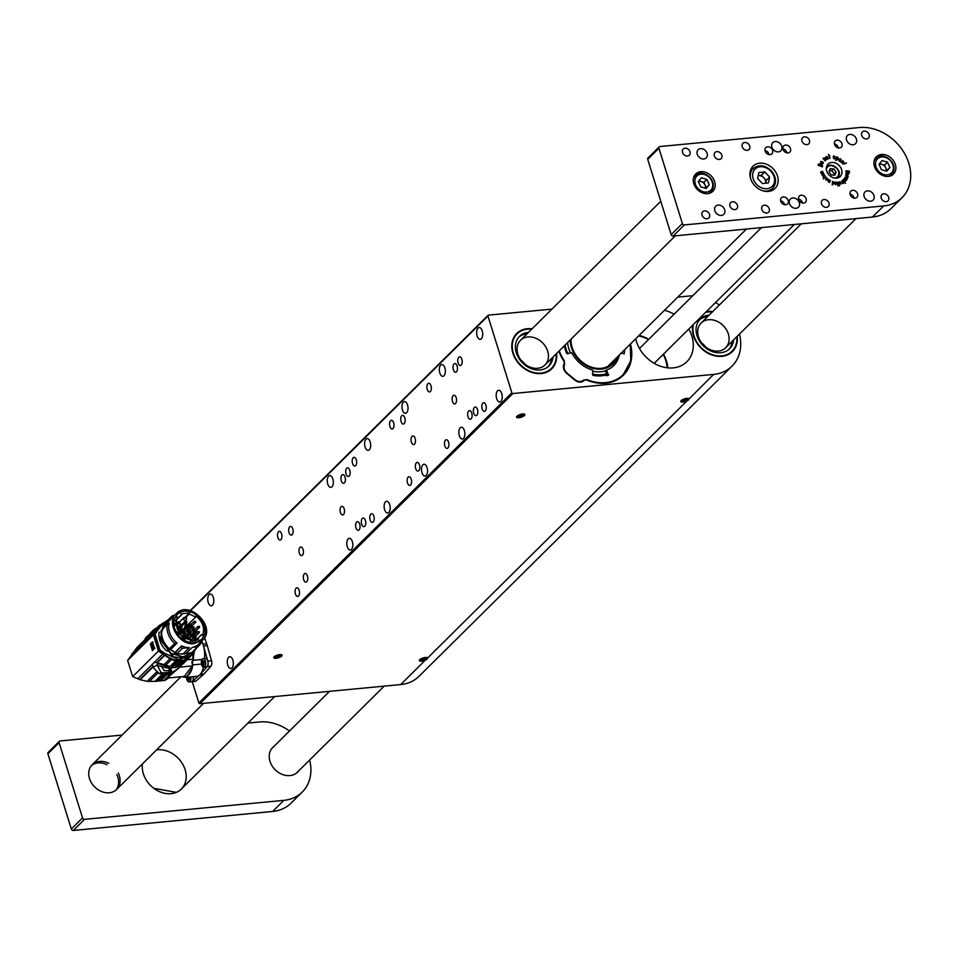 <?xml version="1.0" encoding="UTF-8"?>
<svg xmlns="http://www.w3.org/2000/svg" width="958" height="958" viewBox="0 0 958 958"><rect width="100%" height="100%" fill="white"/><g stroke="black" fill="none" stroke-linecap="round" stroke-linejoin="round"><path stroke-width="1.44" d="M190.139 610.569L488.077 315.314A0.874 0.695 45.3 0 1 488.448 315.146L551.964 309.099M677.761 297.112L689.269 296.01A43.481 34.632 45.3 0 1 692.61 295.854M630.472 343.97A41.877 33.35 45.3 0 1 623.442 375.189A41.877 33.35 45.3 0 1 586.991 380.182A3.485 2.766 45.3 0 0 583.961 380.589A7.832 6.239 -134.7 0 1 574.74 380.039L566.729 373.381A7.832 6.239 -134.7 0 1 564.046 364.028A3.485 2.766 45.3 0 0 563.711 360.819A41.877 33.35 45.3 0 1 558.837 351.251M407.485 482.928A4.347 2.203 -95.4 0 0 409.761 485.407A4.347 2.203 -95.4 0 0 411.545 480.868A4.347 2.203 -95.4 0 0 408.934 476.749A4.347 2.203 -95.4 0 0 407.485 482.928M389.906 426.502A4.347 2.203 -95.4 0 0 392.181 428.98A4.347 2.203 -95.4 0 0 393.966 424.442A4.347 2.203 -95.4 0 0 391.355 420.322A4.347 2.203 -95.4 0 0 389.906 426.502M444.835 445.913A4.347 2.203 -95.4 0 0 447.111 448.392A4.347 2.203 -95.4 0 0 448.895 443.853A4.347 2.203 -95.4 0 0 446.284 439.734A4.347 2.203 -95.4 0 0 444.835 445.913M427.256 389.487A4.347 2.203 -95.4 0 0 429.531 391.966A4.347 2.203 -95.4 0 0 431.316 387.427A4.347 2.203 -95.4 0 0 428.705 383.308A4.347 2.203 -95.4 0 0 427.256 389.487M482.185 408.91A4.347 2.203 -95.4 0 0 484.461 411.389A4.347 2.203 -95.4 0 0 486.245 406.851A4.347 2.203 -95.4 0 0 483.634 402.731A4.347 2.203 -95.4 0 0 482.185 408.91M277.856 537.534A4.347 2.203 -95.4 0 0 280.131 540.013A4.347 2.203 -95.4 0 0 281.915 535.474A4.347 2.203 -95.4 0 0 279.317 531.355A4.347 2.203 -95.4 0 0 277.856 537.534M295.435 593.972A4.347 2.203 -95.4 0 0 297.71 596.451A4.347 2.203 -95.4 0 0 299.495 591.912A4.347 2.203 -95.4 0 0 296.884 587.793A4.347 2.203 -95.4 0 0 295.435 593.972M370.135 519.943A4.347 2.203 -95.4 0 0 372.411 522.421A4.347 2.203 -95.4 0 0 374.195 517.883A4.347 2.203 -95.4 0 0 371.584 513.763A4.347 2.203 -95.4 0 0 370.135 519.943M352.556 463.516A4.347 2.203 -95.4 0 0 354.831 465.995A4.347 2.203 -95.4 0 0 356.615 461.457A4.347 2.203 -95.4 0 0 354.005 457.337A4.347 2.203 -95.4 0 0 352.556 463.516M468.019 416.79A4.347 2.203 -95.4 0 0 470.294 419.269A4.347 2.203 -95.4 0 0 472.078 414.73A4.347 2.203 -95.4 0 0 469.468 410.611A4.347 2.203 -95.4 0 0 468.019 416.79M453.374 369.764A4.347 2.203 -95.4 0 0 455.649 372.243A4.347 2.203 -95.4 0 0 457.433 367.704A4.347 2.203 -95.4 0 0 454.822 363.585A4.347 2.203 -95.4 0 0 453.374 369.764M401.079 421.58A4.347 2.203 -95.4 0 0 403.354 424.059A4.347 2.203 -95.4 0 0 405.138 419.52A4.347 2.203 -95.4 0 0 402.54 415.401A4.347 2.203 -95.4 0 0 401.079 421.58M415.724 468.606A4.347 2.203 -95.4 0 0 418.011 471.085A4.347 2.203 -95.4 0 0 419.784 466.546A4.347 2.203 -95.4 0 0 417.185 462.427A4.347 2.203 -95.4 0 0 415.724 468.606M355.969 527.822A4.347 2.203 -95.4 0 0 358.244 530.301A4.347 2.203 -95.4 0 0 360.028 525.762A4.347 2.203 -95.4 0 0 357.418 521.643A4.347 2.203 -95.4 0 0 355.969 527.822M341.323 480.796A4.347 2.203 -95.4 0 0 343.599 483.275A4.347 2.203 -95.4 0 0 345.383 478.737A4.347 2.203 -95.4 0 0 342.772 474.617A4.347 2.203 -95.4 0 0 341.323 480.796M289.029 532.612A4.347 2.203 -95.4 0 0 291.316 535.091A4.347 2.203 -95.4 0 0 293.088 530.552A4.347 2.203 -95.4 0 0 290.49 526.433A4.347 2.203 -95.4 0 0 289.029 532.612M303.674 579.638A4.347 2.203 -95.4 0 0 305.961 582.117A4.347 2.203 -95.4 0 0 307.746 577.578A4.347 2.203 -95.4 0 0 305.135 573.459A4.347 2.203 -95.4 0 0 303.674 579.638M452.475 401.414A4.347 2.203 -95.4 0 0 454.751 403.893A4.347 2.203 -95.4 0 0 456.535 399.354A4.347 2.203 -95.4 0 0 453.936 395.235A4.347 2.203 -95.4 0 0 452.475 401.414M411.389 442.129A4.347 2.203 -95.4 0 0 413.676 444.608A4.347 2.203 -95.4 0 0 415.449 440.069A4.347 2.203 -95.4 0 0 412.85 435.95A4.347 2.203 -95.4 0 0 411.389 442.129M299.339 553.173A4.347 2.203 -95.4 0 0 301.626 555.652A4.347 2.203 -95.4 0 0 303.399 551.113A4.347 2.203 -95.4 0 0 300.8 546.994A4.347 2.203 -95.4 0 0 299.339 553.173M340.425 512.458A4.347 2.203 -95.4 0 0 342.713 514.937A4.347 2.203 -95.4 0 0 344.485 510.398A4.347 2.203 -95.4 0 0 341.886 506.279A4.347 2.203 -95.4 0 0 340.425 512.458M473.731 413.173A4.347 2.203 -95.4 0 0 476.018 415.652A4.347 2.203 -95.4 0 0 477.791 411.114A4.347 2.203 -95.4 0 0 475.192 406.994A4.347 2.203 -95.4 0 0 473.731 413.173M458.104 363.01A4.347 2.203 -95.4 0 0 460.391 365.489A4.347 2.203 -95.4 0 0 462.175 360.95A4.347 2.203 -95.4 0 0 459.565 356.831A4.347 2.203 -95.4 0 0 458.104 363.01M361.681 524.206A4.347 2.203 -95.4 0 0 363.968 526.684A4.347 2.203 -95.4 0 0 365.74 522.158A4.347 2.203 -95.4 0 0 363.142 518.027A4.347 2.203 -95.4 0 0 361.681 524.206M346.066 474.054A4.347 2.203 -95.4 0 0 348.341 476.521A4.347 2.203 -95.4 0 0 350.125 471.995A4.347 2.203 -95.4 0 0 347.514 467.863A4.347 2.203 -95.4 0 0 346.066 474.054M496.675 398.648A5.916 2.994 -95.4 0 0 499.777 402.013A5.916 2.994 -95.4 0 0 502.196 395.846A5.916 2.994 -95.4 0 0 498.651 390.241A5.916 2.994 -95.4 0 0 496.675 398.648M477.144 335.935A5.916 2.994 -95.4 0 0 480.245 339.312A5.916 2.994 -95.4 0 0 482.664 333.133A5.916 2.994 -95.4 0 0 479.12 327.54A5.916 2.994 -95.4 0 0 477.144 335.935M459.325 435.651A5.916 2.994 -95.4 0 0 462.427 439.027A5.916 2.994 -95.4 0 0 464.846 432.86A5.916 2.994 -95.4 0 0 461.301 427.256A5.916 2.994 -95.4 0 0 459.325 435.651M439.794 372.949A5.916 2.994 -95.4 0 0 442.895 376.326A5.916 2.994 -95.4 0 0 445.314 370.147A5.916 2.994 -95.4 0 0 441.782 364.543A5.916 2.994 -95.4 0 0 439.794 372.949M421.975 472.665A5.916 2.994 -95.4 0 0 425.077 476.042A5.916 2.994 -95.4 0 0 427.496 469.863A5.916 2.994 -95.4 0 0 423.963 464.259A5.916 2.994 -95.4 0 0 421.975 472.665M402.444 409.964A5.916 2.994 -95.4 0 0 405.545 413.329A5.916 2.994 -95.4 0 0 407.964 407.162A5.916 2.994 -95.4 0 0 404.432 401.558A5.916 2.994 -95.4 0 0 402.444 409.964M384.625 509.68A5.916 2.994 -95.4 0 0 387.727 513.057A5.916 2.994 -95.4 0 0 390.146 506.878A5.916 2.994 -95.4 0 0 386.613 501.274A5.916 2.994 -95.4 0 0 384.625 509.68M365.094 446.979A5.916 2.994 -95.4 0 0 368.195 450.344A5.916 2.994 -95.4 0 0 370.626 444.177A5.916 2.994 -95.4 0 0 367.082 438.572A5.916 2.994 -95.4 0 0 365.094 446.979M347.275 546.695A5.916 2.994 -95.4 0 0 350.377 550.06A5.916 2.994 -95.4 0 0 352.795 543.893A5.916 2.994 -95.4 0 0 349.263 538.288A5.916 2.994 -95.4 0 0 347.275 546.695M327.744 483.994A5.916 2.994 -95.4 0 0 330.845 487.359A5.916 2.994 -95.4 0 0 333.276 481.191A5.916 2.994 -95.4 0 0 329.732 475.587A5.916 2.994 -95.4 0 0 327.744 483.994M208.233 602.426A5.916 2.994 -95.4 0 0 211.335 605.803A5.916 2.994 -95.4 0 0 213.754 599.624A5.916 2.994 -95.4 0 0 210.209 594.032A5.916 2.994 -95.4 0 0 208.233 602.426M227.764 665.139A5.916 2.994 -95.4 0 0 230.866 668.504A5.916 2.994 -95.4 0 0 233.285 662.337A5.916 2.994 -95.4 0 0 229.74 656.733A5.916 2.994 -95.4 0 0 227.764 665.139M425.34 660.134A4.347 1.437 -17.3 0 1 419.329 660.601A4.347 1.437 -17.3 0 1 422.885 657.99A4.347 1.437 -17.3 0 1 427.579 657.906L400.695 684.563L199.875 703.699A0.874 0.695 -134.7 0 1 198.881 702.98L192.247 681.677M198.881 702.98L511.871 392.816L487.945 316.008L190.582 610.689M686.79 401.043A4.347 1.437 -17.3 0 1 680.767 401.51A4.347 1.437 -17.3 0 1 684.335 398.899A4.347 1.437 -17.3 0 1 689.03 398.827L427.627 658.014M400.695 684.563A43.481 34.632 45.3 0 0 419.089 676.252L732.08 366.088A43.481 34.632 45.3 0 0 739.48 334.067M511.871 392.816A0.874 0.695 45.3 0 0 512.865 393.534L713.674 374.398A43.481 34.632 45.3 0 0 732.08 366.088M719.338 305.051A43.481 34.632 45.3 0 0 715.518 302.536M713.674 374.398L689.077 398.923M635.705 338.785A32.309 25.734 45.3 0 0 673.211 367.884A32.309 25.734 45.3 0 0 686.886 361.705A32.309 25.734 45.3 0 0 688.79 329.025M674.097 314.2A32.309 25.734 45.3 0 0 664.421 310.332M692.802 325.049A24.872 19.807 45.3 0 0 721.889 356.34A24.872 19.807 45.3 0 0 737.217 336.306M712.728 311.601A24.872 19.807 45.3 0 0 706.238 311.745M532.061 328.81A24.872 19.807 45.3 0 0 512.267 350.712A24.872 19.807 45.3 0 0 541.234 373.56A24.872 19.807 45.3 0 0 556.55 353.526M488.077 315.314A0.874 0.695 45.3 0 0 487.945 316.008M522.553 414.012A4.347 1.437 -17.3 0 1 524.84 414.575A4.347 1.437 -17.3 0 1 521.116 417.233A4.347 1.437 -17.3 0 1 516.53 417.161A4.347 1.437 -17.3 0 1 518.314 415.293A4.347 1.437 -17.3 0 1 522.553 414.012M279.784 654.601A4.347 1.437 -17.3 0 1 282.071 655.152A4.347 1.437 -17.3 0 1 278.347 657.823A4.347 1.437 -17.3 0 1 273.76 657.739A4.347 1.437 -17.3 0 1 275.545 655.871A4.347 1.437 -17.3 0 1 279.784 654.601M531.642 329.229A24.357 19.399 45.3 0 0 524.182 329.78A24.357 19.399 45.3 0 0 517.104 333.839L516.889 334.067A24.357 19.399 45.3 0 0 515.931 359.525A24.357 19.399 45.3 0 0 540.863 373.309A24.357 19.399 45.3 0 0 551.161 368.662L551.389 368.435A24.357 19.399 45.3 0 0 556.131 353.933M693.221 324.63A24.357 19.399 45.3 0 0 699.891 346.724A24.357 19.399 45.3 0 0 721.518 356.089A24.357 19.399 45.3 0 0 731.828 351.442L732.044 351.215A24.357 19.399 45.3 0 0 736.798 336.725M693.448 324.415A24.357 19.399 45.3 0 0 701.819 348.245A24.357 19.399 45.3 0 0 725.757 355.035A24.357 19.399 45.3 0 0 732.044 351.215M712.309 312.009A24.357 19.399 45.3 0 0 705.591 312.38M705.687 347.036A17.4 13.855 45.3 0 0 701.711 343.024A17.4 13.855 45.3 0 1 705.687 347.036M705.663 320.319A17.4 13.855 45.3 0 0 701.172 323.05A17.4 13.855 45.3 0 0 701.448 342.665A17.4 13.855 45.3 0 0 721.158 350.484A17.4 13.855 45.3 0 0 725.661 347.754A17.4 13.855 45.3 0 0 725.374 328.139A17.4 13.855 45.3 0 0 705.663 320.319M728.822 349.454A20.872 16.621 45.3 0 0 732.187 341.288M707.699 316.583A20.872 16.621 45.3 0 0 704.118 317.302A20.872 16.621 45.3 0 0 699.496 319.864M709.195 315.098A20.872 16.621 45.3 0 0 705.603 315.829A20.872 16.621 45.3 0 0 700.214 319.098A20.872 16.621 45.3 0 0 700.549 342.629A20.872 16.621 45.3 0 0 724.212 352.017A20.872 16.621 45.3 0 0 729.601 348.748A20.872 16.621 45.3 0 0 733.684 339.815M517.104 333.839A24.357 19.399 45.3 0 0 517.212 360.903A24.357 19.399 45.3 0 0 544.312 372.494A24.357 19.399 45.3 0 0 551.389 368.435M525.032 364.244A17.4 13.855 45.3 0 0 521.056 360.232A17.4 13.855 45.3 0 1 525.032 364.244M525.571 337.372A17.4 13.855 45.3 0 0 520.517 340.27A17.4 13.855 45.3 0 0 520.589 359.597A17.4 13.855 45.3 0 0 539.941 367.872A17.4 13.855 45.3 0 0 544.994 364.974A17.4 13.855 45.3 0 0 544.922 345.646A17.4 13.855 45.3 0 0 525.571 337.372M548.168 366.674A20.872 16.621 45.3 0 0 551.533 358.508M527.044 333.791A20.872 16.621 45.3 0 0 524.134 334.318A20.872 16.621 45.3 0 0 518.841 337.084M528.529 332.318A20.872 16.621 45.3 0 0 525.619 332.833A20.872 16.621 45.3 0 0 519.559 336.318A20.872 16.621 45.3 0 0 519.643 359.501A20.872 16.621 45.3 0 0 542.875 369.441A20.872 16.621 45.3 0 0 548.946 365.968A20.872 16.621 45.3 0 0 553.017 357.023M172.452 677.569L182.463 676.611A17.052 8.634 -95.4 0 0 183.433 677.078A21.543 10.909 -95.4 0 0 192.139 668.456A17.052 8.634 -95.4 0 0 192.618 664.9A4.347 2.203 84.6 0 1 193.121 660.325A17.052 8.634 -95.4 0 0 193.456 656.673A21.543 10.909 -95.4 0 0 193.109 652.841M194.282 651.572L193.456 656.673M193.121 660.325L201.97 659.487M204.425 658.529A17.052 8.634 -95.4 0 0 203.252 645.057A17.052 8.634 -95.4 0 0 201.839 641.489M201.396 664.062L192.618 664.9M192.139 668.456L186.463 677.306L183.433 677.078M190.858 676.887A4.347 2.203 84.6 0 1 189.145 681.964A4.347 2.203 84.6 0 1 187.409 680.731A6.957 6.957 0 0 1 186.439 677.306L196.749 676.324A17.052 8.634 -95.4 0 0 199.923 674.707A17.052 8.634 -95.4 0 0 203.371 667.223M201.946 641.225L202.94 644.123A22.357 11.316 84.6 0 1 203.252 645.057A22.357 11.316 84.6 0 1 203.527 646.003L207.802 661.092A4.347 2.203 84.6 0 1 207.179 666.588L200.366 674.252A22.357 11.316 84.6 0 1 199.923 674.707A22.357 11.316 84.6 0 1 199.468 675.139L192.223 681.413A4.347 2.203 84.6 0 1 191.504 681.749L195.228 681.389A4.347 2.203 -95.4 0 0 195.947 681.066L192.223 681.413M204.581 637.621L206.677 643.776A22.357 11.316 84.6 0 1 207.263 645.644L211.526 660.733A4.347 2.203 84.6 0 1 210.916 666.229L204.09 673.893A22.357 11.316 84.6 0 1 203.204 674.779L195.947 681.066M187.181 659.751L193.001 659.2L192.702 653.524M193.001 659.2L192.247 665.93L179.661 667.127M168.716 677.917L184.283 676.432L192.247 665.93M181.685 664.936L179.17 667.558M169.015 677.761L169.59 675.905L178.966 667.906L174.033 671.33L164.884 680.396L158.298 681.09L161.794 680.755M168.883 677.893L164.884 680.396M165.65 673.893L158.405 681.078L154.992 681.389L147.197 681.33L140.131 679.737L132.683 676.611L127.642 660.433L136.743 647.788L144.562 640.04M157.842 673.031L149.304 681.485M156.825 681.222L164.069 674.049M163.878 680.539L172.632 671.857L168.309 675.366L169.829 673.498M172.632 671.857L174.033 671.33M132.036 653.739L144.874 641.022L145.436 641.525L130.731 656.098M144.921 641.177L131.821 654.17M144.933 641.177L155.687 631.37L153.4 634.915L127.642 660.433M132.683 676.611L158.429 651.093L153.4 634.915M151.58 642.722L152.454 641.86L154.537 648.518L152.442 650.59L150.37 643.932L151.388 642.914M158.429 651.093L162.74 654.015L137.784 678.743M152.49 664.169L152.837 666.576L139.724 679.569M160.764 680.851L168.009 673.666L159.256 673.666L153.124 667.51L152.669 666.061L152.993 666.996L140.131 679.737M147.197 681.33L156.465 672.145M153.124 667.51L158.501 663.798L166.728 666.253L164.129 664.553L154.454 662.217M171.542 672.169L171.195 669.379L170.692 669.87M164.225 670.636L161.615 666.397L164.117 670.612L170.991 670.816L170.584 669.534L169.386 669.654L169.794 670.935A5.568 2.814 84.6 0 1 169.794 670.935L169.027 669.798M176.188 665.798L176.751 666.996L177.817 666.72L183.014 663.894L190.295 656.589M180.391 666.409L178.966 667.906L180.391 666.409M171.195 669.379L169.027 669.582L169.147 671.163M162.441 674.204L163.782 672.863L171.314 672.145L169.961 673.486L168.009 673.666M171.314 672.145L170.991 670.816M147.4 639.573L153.675 630.999L159.327 625.406L155.795 631.262M155.256 629.43L155.028 628.699L153.064 630.4L149.46 634.771C143.796 641.357 143.161 641.8 147.568 636.112M145.017 641.477L144.562 640.028L145.927 637.465L149.532 634.352M162.74 654.015L171.338 659.655L177.134 661.092L182.786 660.038C176.248 661.14 170.021 659.164 164.105 654.11L158.729 650.242L154.19 635.669L160.489 625.742M164.968 622.029L159.471 625.358M149.185 636.962L156.322 629.885M150.37 643.932L152.478 650.554M164.225 655.284L157.088 662.361M163.782 672.863L161.028 672.456L157.423 665.666L168.56 668.133L176.092 667.415L182.93 660.505M165.782 667.75L166.728 666.253M164.525 655.571L157.531 662.493M164.129 664.553L169.77 658.948M171.338 659.655L165.806 665.139M166.464 665.379L170.093 666.421L175.625 660.936M167.147 666.397L170.093 666.421M193.013 652.937L190.247 656.721L185.864 659.607L179.17 666.241M177.817 666.72L185.864 659.607M184.487 660.11L176.751 666.996M183.409 660.409L190.343 655.883M151.699 631.741L149.22 634.543M146.323 637.705L147.316 636.088M155.028 628.699L157.699 627.61M149.436 636.507L156.429 629.574M156.92 631.023L154.334 635.034M159.256 650.805L159.998 650.063L155.088 634.292M159.998 650.063L164.86 653.368L164.105 654.11M157.663 630.28L162.932 623.682M192.438 653.44L190.726 655.511L178.523 659.583L164.86 653.368M181.014 660.792L175.482 666.265L177.41 665.99M178.667 660.996L173.147 666.469M171.614 666.576L177.134 661.092M152.657 650.386L150.849 644.506M154.525 648.65L152.538 649.919L150.681 643.968L153.088 642.291M152.538 649.919L154.933 648.243M175.613 666.253L177.434 666.085M191.851 662.936L192.043 661.248M187.205 656.206L184.331 657.99L171.338 656.625L171.817 655.583L158.908 636.004M171.817 655.583L172.943 654.47M173.326 654.661L171.338 656.625M159.495 632.076L159.064 632.52C158.309 639.106 160.716 645.153 166.285 650.662L167.901 651.069M162.836 628.819L164.213 626.053M187.469 653.44L179.829 654.039M175.027 652.578L169.973 649.404L175.027 652.578M184.81 653.919L181.242 654.039M175.098 652.422L170.249 649.428M193.528 651.141L191.875 652.59L185.78 653.763L176.512 654.051L170.656 649.464L168.752 649.296C162.908 643.632 160.393 637.321 161.219 630.376L167.171 624.52A19.998 15.939 45.3 0 0 174.727 643.501L177.086 643.093L170.656 649.464M162.74 629.55L164.548 625.55L163.375 624.82L165.243 622.604M194.737 649.823L191.875 652.59M175.182 652.254L181.601 645.884A18.693 14.897 45.3 0 0 189.397 647.668L182.978 654.027M193.288 643.812C178.451 644.734 165.95 622.508 176.296 613.611C189.133 599.265 217.083 627.478 202.617 640.172L193.288 643.812M185.78 653.763L192.199 647.392A18.693 14.897 45.3 0 0 198.737 644.027L202.617 640.172M176.296 613.611L172.416 617.467A18.693 14.897 45.3 0 0 170.979 619.179L164.548 625.55M167.171 624.52L169.159 623.191A18.693 14.897 45.3 0 0 177.086 643.093M174.811 615.084L172.488 615.778A19.998 15.939 45.3 0 0 170.931 617.096A19.998 15.939 45.3 0 0 169.315 619.06L170.979 619.179M163.375 624.82L166.572 621.407M163.818 624.376L169.315 619.06M168.752 649.296L169.195 648.853C163.339 643.189 160.824 636.89 161.662 629.933M169.195 648.853L174.727 643.501M181.601 645.884L174.703 653.296M176.512 654.051L176.967 653.607L175.146 652.853M176.967 653.607L182.595 648.243L189.397 647.668M192.199 647.392L197.54 646.818L192.33 652.147M193.791 650.757L192.127 652.182M197.54 646.818A19.998 15.939 45.3 0 0 199.096 645.512A19.998 15.939 45.3 0 0 202.198 640.591M180.595 647.416A19.998 15.939 45.3 0 0 182.595 648.243M174.452 628.328L173.685 622.604L174.212 619.467L177.134 614.497C181.122 611.719 178.93 612.354 184.547 611.144C188.714 611.096 187.996 610.976 192.786 612.569L199.013 616.76L202.521 621.167L205.24 629.873L204.892 633.597L201.779 639.285L197.013 642.123C188.81 643.513 192.402 642.267 188.69 642.123L185.349 640.866C180.882 638.136 178.559 636.328 178.392 635.405L174.452 628.328M163.89 624.424L165.626 622.341M169.315 648.865C163.423 643.189 160.908 636.854 161.758 629.885M175.182 652.781L177.182 653.607M201.731 639.333C207.132 631.621 204.389 632.939 205.096 628.783L203.599 623.371L199.587 617.443L193.504 612.976L188.834 611.408L184.499 611.192C180.763 611.623 179.781 612.449 177.122 614.497M178.056 617.814L181.601 614.808L180.775 613.886L189.48 613L189.205 614.018L195.695 617.024L195.959 616.006C202.868 621.886 205.06 628.352 202.533 635.405L201.623 634.543L197.623 638.866L198.534 639.728L190.247 641.07L190.391 640.016L185.169 638.196L185.026 639.249L177.541 632.076L178.607 631.933L176.272 625.227L175.206 625.37L177.23 616.892L178.056 617.814L175.589 620.269M175.422 620.928L181.601 614.808M177.889 632.639L178.607 631.933M184.439 638.926L185.169 638.196M195.552 640.926L197.623 638.866M195.324 638.758L195.073 641.034L201.623 634.543M186.259 624.568L187.325 625.311L195.695 617.024M179.745 633.968L180.224 630.532L184.834 629.166L187.061 621.97L186.307 621.586L182.295 625.562M185.852 617.335L189.205 614.018M185.241 617.203L189.48 613M177.745 628.005L179.529 630.005L178.224 631.286M179.529 630.005L178.487 633.513M183.481 634.22A1.736 1.389 -134.7 0 1 183.17 635.453L182.044 637.262M182.786 637.836L185.936 637.046L188.295 638.435M192.462 641.273L191.372 640.279M188.786 637.944L187.373 636.675L182.14 636.483M183.756 630.436L184.834 629.166M186.307 621.586L184.08 628.795L180.056 629.55L178.236 627.526M175.901 624.927L175.11 624.053M181.098 631.801L179.529 631.777M185.469 636.328L184.475 635.25M189.313 633.178L191.241 632.184L190.762 633.633L187.397 636.699M191.923 635.956L192.402 634.843L191.277 635.956L189.804 634.579M194.642 632.508L196.57 631.514L196.091 632.963L193.109 635.861M193.348 640.722L192.702 641.273M185.792 629.298L186.103 627.167L188.786 624.496L190.486 624.077L188.954 625.586M177.278 622.82L178.451 621.658L179.541 621.97M181.984 624.436L182.319 625.897L181.206 626.999M180.595 627.035L181.996 627.334L181.541 627.945L179.29 628.699M175.254 624.209L176.967 621.802L176.643 623.706M183.768 634.244L185.912 632.843L185.445 634.304L183.577 634.891M181.565 632.484L181.816 631.082L179.757 633.13M181.852 631.13L184.403 630.675M190.762 633.633L187.014 636.1L186.091 635.705L188.151 633.657L187.145 630.412L185.074 632.46M187.181 630.46L189.732 630.005M196.091 632.963L193.396 634.376M192.33 635.429L191.408 635.034L193.48 632.987L192.462 629.741L190.403 631.789M192.498 629.789L195.049 629.346M196.019 635.908L196.031 638.052L193.336 640.639L195.408 638.603L193.145 638.279M193.935 640.052L193.336 640.639M192.402 634.843L194.103 634.412L192.582 635.92M191.78 628.256L188.163 627.322M186.547 628.939L186.247 627.993L188.786 624.496M192.402 625.574L192.666 627.107M176.547 624.293A2.263 1.796 -134.7 0 0 176.44 624.353L177.35 623.023M180.415 627.191L177.877 627.095M179.577 627.514A2.263 1.796 -134.7 0 0 179.817 626.652L179.817 626.58A2.263 1.796 -134.7 0 1 179.817 626.652L181.122 625.382L182.319 625.897M178.451 621.658L178.787 622.712M184.355 634.124L183.744 634.723M182.439 630.544L183.972 631.106M182.93 631.071L182.236 631.753M182.164 632.4L181.816 631.082M187.014 636.1L188.235 633.885M187.241 635.358L186.606 635.19M189.684 633.454L189.073 634.052M187.768 629.873L189.289 630.436M188.247 630.4L187.564 631.094M188.151 633.657L187.145 630.412M192.57 634.687L191.935 634.519A1.569 1.245 -134.7 0 0 192.594 634.663M195.013 632.783L194.402 633.382M192.474 634.843L193.552 633.214M193.097 629.202L194.618 629.777M193.576 629.729L192.881 630.424M193.48 632.987L192.462 629.741M192.546 636.232L193.971 635.01L192.546 636.232M195.408 638.603L192.845 637.178M194.953 638.112L196.031 638.052M194.893 635.405L195.552 637.525M188.534 626.951L186.247 627.993M191.648 628.113L188.606 626.891M191.337 627.765L192.235 627.526M191.265 625.059L191.935 627.179M188.307 625.957L190.343 624.664L188.019 626.795L188.702 627.706M187.265 635.334A1.569 1.245 -134.7 0 1 186.63 635.154M188.379 633.98L187.457 633.585M193.708 633.322L192.786 632.927M189.349 625.957L188.415 626.76L189.349 625.957M184.259 633.466A1.305 1.042 -134.7 0 1 183.996 634.148L183.996 634.148M182.164 632.292L182.164 632.292A1.305 1.042 -134.7 0 1 182.846 632.04M189.576 632.795A1.305 1.042 -134.7 0 1 189.325 633.477L189.325 633.477M188.989 633.681A1.305 1.042 -134.7 0 1 188.163 633.621M187.481 631.621L187.481 631.621A1.305 1.042 -134.7 0 1 188.163 631.37M194.905 632.124A1.305 1.042 -134.7 0 1 194.642 632.807L194.642 632.807M194.318 633.01A1.305 1.042 -134.7 0 1 193.48 632.951M192.809 630.951L192.809 630.951A1.305 1.042 -134.7 0 1 193.492 630.699M194.642 637.453A1.305 1.042 -134.7 0 1 194.39 638.136L194.39 638.136M192.618 636.232A1.305 1.042 -134.7 0 1 193.241 636.028M191.025 627.119A1.305 1.042 -134.7 0 1 190.762 627.801L190.762 627.801M188.702 626.879A1.305 1.042 -134.7 0 1 189.612 625.694M186.511 619.012A1.736 1.389 -134.7 0 1 186.211 620.257L179.481 626.915A1.736 1.389 -134.7 0 1 178.499 627.25M182.786 632.52A1.042 0.826 -134.7 0 1 183.134 631.729L183.134 631.729M184.571 633.166A1.042 0.826 -134.7 0 1 184.559 633.166A1.042 0.826 -134.7 0 1 183.685 633.501M189.888 632.496A1.042 0.826 -134.7 0 1 188.139 632.005A1.042 0.826 -134.7 0 1 188.463 631.059L188.463 631.059M195.216 631.837L195.216 631.837A1.042 0.826 -134.7 0 1 193.468 631.334A1.042 0.826 -134.7 0 1 193.791 630.388L193.791 630.388M194.953 637.166L194.953 637.166A1.042 0.826 -134.7 0 1 193.205 636.675A1.042 0.826 -134.7 0 1 193.528 635.729L193.528 635.729M191.337 626.831L191.337 626.831A1.042 0.826 -134.7 0 1 189.588 626.328A1.042 0.826 -134.7 0 1 189.912 625.382L189.912 625.382M184.81 618.365L186.654 618.197L184.81 618.365M178.463 624.005L180.32 623.838L178.463 624.005M181.781 633.573L183.625 633.394L181.781 633.573M191.277 637.094L193.133 636.926L191.277 637.094M184.882 632.088A0.874 0.695 -134.7 0 1 183.493 632.46A0.874 0.695 -134.7 0 1 183.529 631.55L187.445 627.658L188.977 627.837L188.666 628.891A0.874 0.695 -134.7 0 1 187.445 627.658M190.211 631.43A0.874 0.695 -134.7 0 1 188.822 631.789A0.874 0.695 -134.7 0 1 188.858 630.879L192.774 626.987L194.294 627.167L193.995 628.232A0.874 0.695 -134.7 0 1 192.774 626.987M195.54 630.759A0.874 0.695 -134.7 0 1 194.139 631.118A0.874 0.695 -134.7 0 1 194.175 630.208L198.102 626.328L199.623 626.496L199.324 627.562A0.874 0.695 -134.7 0 1 198.102 626.328M195.276 636.088A0.874 0.695 -134.7 0 1 193.887 636.459A0.874 0.695 -134.7 0 1 193.923 635.549L197.839 631.657L199.372 631.825L199.06 632.891A0.874 0.695 -134.7 0 1 197.839 631.657M191.66 625.754A0.874 0.695 -134.7 0 1 190.259 626.113A0.874 0.695 -134.7 0 1 190.295 625.203L194.223 621.323L195.743 621.491L195.444 622.556A0.874 0.695 -134.7 0 1 194.223 621.323M624.269 353.801L621.311 353.047M624.712 349.67L624.173 353.789M619.155 355.19A28.261 22.513 -134.7 0 1 614.401 364.962A28.261 22.513 -134.7 0 1 606.546 369.956L605.564 371.608L607.061 374.686L606.642 375.776M606.546 369.956L608.51 375.296L592.978 375.356L592.523 370.016A28.261 22.513 -134.7 0 1 571.758 352.748L566.741 353.55L564.034 346.101M607.6 375.548L608.773 374.53L608.51 375.296M583.039 381.308L583.398 380.158A7.185 5.724 -134.7 0 1 574.956 379.643L567.076 373.093A7.185 5.724 -134.7 0 1 564.597 364.519L564.262 360.711A41.242 32.847 -134.7 0 1 559.256 350.844M563.831 364.495L564.286 363.333M584.991 380.015L583.398 380.158M630.029 344.413A41.242 32.847 -134.7 0 1 586.979 379.608L583.506 380.063M592.391 373.967A31.207 24.86 45.3 0 0 601.612 374.686A31.207 24.86 45.3 0 0 606.57 373.668M565.088 345.06A31.207 24.86 45.3 0 0 567.962 353.885M567.651 342.521A27.962 22.274 45.3 0 0 570.549 353.107M592.487 371.129A27.962 22.274 45.3 0 0 605.923 370.578M610.474 368.159A27.962 22.274 45.3 0 0 617.67 356.663M607.037 374.65A32.069 25.543 -134.7 0 1 601.48 375.835A32.069 25.543 -134.7 0 1 592.81 375.296M564.214 346.76A32.069 25.543 -134.7 0 1 564.07 346.077M570.25 339.946A26.261 20.92 45.3 0 0 590.056 367.417A26.261 20.92 45.3 0 0 616.461 357.861M614.785 359.513A25.399 20.226 -134.7 0 1 601.097 368.339A25.399 20.226 -134.7 0 1 571.064 339.144M202.437 661.2L202.33 661.212A2.084 1.054 -95.4 0 0 201.898 662.864L203.228 662.744L203.587 663.535A1.605 0.814 84.6 0 1 203.551 662.002M202.33 661.212L201.898 662.864A2.084 1.054 -95.4 0 0 202.078 663.93A2.084 1.054 -95.4 0 0 203.048 665.115M202.665 660.984A2.084 1.054 -95.4 0 0 202.389 661.152L203.563 664.912L201.91 662.9L203.228 662.768A2.084 1.054 -95.4 0 0 203.228 662.768L203.659 661.08M203.419 664.828L202.485 664.541L203.814 664.409M202.389 661.152L203.204 661.535M201.839 663.942A2.084 1.054 84.6 0 1 202.545 660.984A2.084 1.054 84.6 0 1 203.635 662.17A2.084 1.054 84.6 0 1 202.94 665.139A2.084 1.054 84.6 0 1 201.839 663.942M201.934 660.481C204.054 660.625 204.593 662.349 203.539 665.63C201.431 665.487 200.893 663.774 201.934 660.481A6.957 5.544 45.3 0 1 202.306 659.068A4.347 2.203 84.6 0 1 203.108 658.649A4.347 2.203 84.6 0 1 205.395 661.128A4.347 2.203 84.6 0 1 204.749 666.9A4.347 2.203 84.6 0 1 203.934 667.307A4.347 2.203 84.6 0 1 202.198 666.073A4.347 2.203 84.6 0 1 201.659 664.828M201.3 662.206A4.347 2.203 84.6 0 1 201.635 660.194A4.347 2.203 84.6 0 1 202.306 659.068M203.934 667.307L206.293 667.091A4.347 2.203 84.6 0 0 207.742 660.912A4.347 2.203 -95.4 0 0 205.467 658.433L203.108 658.649M188.798 678.192L187.121 677.557L188.762 679.581M189.025 679.066L187.696 679.198L188.63 679.485M188.762 679.282L188.894 677.067A2.084 1.054 -95.4 0 1 188.151 679.797A2.084 1.054 -95.4 0 1 187.049 678.599A2.084 1.054 -95.4 0 1 186.882 677.258M187.265 677.222L187.109 677.522A2.084 1.054 -95.4 0 0 187.289 678.575A2.084 1.054 -95.4 0 0 188.259 679.773M188.594 677.102L187.109 677.522A2.084 1.054 -95.4 0 1 187.121 677.234M188.786 678.156A1.605 0.814 84.6 0 1 188.69 677.09M186.487 677.294A2.85 1.449 -95.4 0 0 186.726 678.935A2.85 1.449 -95.4 0 0 188.63 680.396A2.85 1.449 -95.4 0 0 189.313 677.031M187.409 680.731A4.347 2.203 84.6 0 1 186.69 678.827M193.205 676.659A4.347 2.203 84.6 0 1 191.504 681.749L189.145 681.964M421.652 661.116A4.251 1.401 162.7 0 0 426.957 659.116A4.251 1.401 162.7 0 0 425.46 657.487A4.251 1.401 162.7 0 0 419.82 659.655A4.251 1.401 162.7 0 0 420.502 661.128A4.251 1.401 162.7 0 0 421.652 661.116M425.065 659.739L426.358 658.445L424.765 658.026L420.586 660.158L425.065 659.739L424.55 658.086M421.7 659.056L422.179 660.589M518.853 417.676A4.251 1.401 162.7 0 0 524.17 415.676A4.251 1.401 162.7 0 0 522.661 414.048A4.251 1.401 162.7 0 0 517.033 416.215A4.251 1.401 162.7 0 0 517.703 417.688A4.251 1.401 162.7 0 0 518.853 417.676M522.278 416.299L523.571 415.018L521.978 414.586L517.799 416.718L522.278 416.299L521.763 414.646M518.913 415.616L519.392 417.149M276.084 658.254A4.251 1.401 162.7 0 0 281.401 656.254A4.251 1.401 162.7 0 0 279.892 654.625A4.251 1.401 162.7 0 0 274.263 656.793A4.251 1.401 162.7 0 0 274.934 658.266A4.251 1.401 162.7 0 0 276.084 658.254M279.508 656.877L280.802 655.595L279.209 655.164L275.03 657.308L279.508 656.877L278.994 655.236M276.144 656.194L276.623 657.727M683.09 402.025A4.251 1.401 162.7 0 0 688.407 400.025A4.251 1.401 162.7 0 0 686.898 398.396A4.251 1.401 162.7 0 0 681.27 400.564A4.251 1.401 162.7 0 0 681.94 402.037A4.251 1.401 162.7 0 0 683.09 402.025M686.515 400.648L687.808 399.366L686.215 398.935L682.036 401.067L686.515 400.648L686 398.995M683.15 399.965L683.629 401.498M639.082 335.444A32.177 25.627 -134.7 0 1 648.77 339.3M663.463 354.125A32.177 25.627 -134.7 0 1 667.858 367.86M667.091 367.776A30.44 24.249 45.3 0 0 663.164 354.424M648.47 339.599A30.44 24.249 45.3 0 0 638.543 335.971M153.855 788.326L176.356 792.362M122.133 735.061L60.115 740.965A1.736 1.389 45.3 0 0 59.109 742.678L82.544 817.916A1.736 1.389 45.3 0 0 84.52 819.341L283.843 800.349A43.481 34.632 45.3 0 0 302.249 792.05A43.481 34.632 45.3 0 0 309.638 760.029M84.52 819.341L73.323 830.454L272.635 811.462L283.843 800.349M289.496 731.014A43.481 34.632 45.3 0 0 259.426 721.973L247.918 723.074M59.109 742.678L47.9 753.778L71.335 829.029L82.544 817.916M273.772 746.593A17.4 13.855 45.3 0 0 272.683 747.539A17.4 13.855 45.3 0 0 272 765.729A17.4 13.855 45.3 0 0 289.807 775.573L290.106 775.549A17.4 13.855 45.3 0 0 297.471 772.22A17.4 13.855 45.3 0 0 298.429 771.142M142.455 763.897A24.357 19.399 45.3 0 0 155.519 789.488A24.357 19.399 45.3 0 0 181.373 789.021A24.357 19.399 45.3 0 0 182.319 763.562A24.357 19.399 45.3 0 0 157.399 749.779A24.357 19.399 45.3 0 0 156.609 749.863M108.721 763.31A17.4 13.855 45.3 0 0 99.536 761.418A17.4 13.855 45.3 0 0 92.172 764.747A17.4 13.855 45.3 0 0 94.579 786.853A17.4 13.855 45.3 0 0 116.66 789.452A17.4 13.855 45.3 0 0 118.241 772.914M73.323 830.454A1.736 1.389 -134.7 0 1 71.335 829.029M47.9 753.778A1.736 1.389 -134.7 0 1 48.163 752.401L59.372 741.3M302.249 792.05L291.04 803.151A43.481 34.632 -134.7 0 1 272.635 811.462M107.045 764.7A17.4 13.855 45.3 0 0 98.039 762.903A17.4 13.855 45.3 0 0 91.465 765.514M115.882 790.158A17.4 13.855 45.3 0 0 116.84 774.579M848.105 177.086L845.603 175.625L847.567 175.973L847.914 177.398M845.603 175.625L846.429 175.661M846.453 180.355L845.112 180.727L843.627 179.302L845.207 180.571L846.165 180.248L844.297 178.475L846.429 180.248L845.95 180.93M845.998 180.894L845.327 180.858M845.207 180.571L845.818 180.667M849.399 171.171L846.034 171.506L849.59 172.715L845.818 171.494L846.848 170.752L849.447 171.159M846.74 170.895L846.034 171.506M818.168 165.267L818.336 164.309L819.856 163.782L822.515 165.566L822.383 166.872L818.168 165.267M818.336 164.309L819.856 163.782M822.347 166.908L822.527 165.997M836.837 156.968L838.238 157.974L837.939 159.387L836.214 159.423L835.735 160.453L836.669 156.777M837.711 157.16L837.268 159.842M828.43 154.418L829.832 155.675L829.149 155.914L830.011 158.429L828.43 154.466M823.042 158.321L824.634 157.89L826.287 159.938L823.88 158.034L823.341 158.453L825.018 160.788L823.03 158.453M823.006 158.369L824.479 158.046L826.287 159.938M823.341 158.453L825.185 160.8M821.808 174.823L822.982 173.59L824.084 174.536L822.06 175.11L821.856 174.128M824.048 173.985L823.605 174.967M829.412 182.559L827.82 180.99L828.562 179.314L828.347 181.589L829.568 179.864L828.766 181.852L829.412 182.259L830.478 180.547L829.412 182.559M829.46 179.888L828.766 181.852M832.263 185.014L832.538 181.361L833.807 182.631L832.263 185.014M832.454 181.529L833.664 182.559L833.244 184.152M838.01 185.924L836.765 182.2L838.01 185.924M840.861 184.223L839.447 181.84L840.705 182.439L840.861 184.223L840.932 183.385M839.447 181.84L840.19 181.828M846.357 162.848L844.142 164.081L846.249 163.147M852.68 190.319A4.347 3.461 45.3 0 0 850.836 191.157A4.347 3.461 45.3 0 0 851.434 196.677A4.347 3.461 45.3 0 0 856.955 197.324A4.347 3.461 45.3 0 0 857.123 192.786A4.347 3.461 45.3 0 0 852.68 190.319M837.053 140.155A4.347 3.461 45.3 0 0 835.208 140.994A4.347 3.461 45.3 0 0 835.807 146.514A4.347 3.461 45.3 0 0 841.34 147.161A4.347 3.461 45.3 0 0 841.507 142.622A4.347 3.461 45.3 0 0 837.053 140.155M783.249 196.941A4.347 3.461 45.3 0 0 781.405 197.767A4.347 3.461 45.3 0 0 782.015 203.288A4.347 3.461 45.3 0 0 787.536 203.946A4.347 3.461 45.3 0 0 787.704 199.396A4.347 3.461 45.3 0 0 783.249 196.941M767.621 146.778A4.347 3.461 45.3 0 0 765.789 147.604A4.347 3.461 45.3 0 0 766.388 153.136A4.347 3.461 45.3 0 0 771.909 153.783A4.347 3.461 45.3 0 0 772.076 149.232A4.347 3.461 45.3 0 0 767.621 146.778M801.163 195.228A4.347 3.461 45.3 0 0 799.331 196.055A4.347 3.461 45.3 0 0 799.93 201.587A4.347 3.461 45.3 0 0 805.45 202.234A4.347 3.461 45.3 0 0 805.618 197.695A4.347 3.461 45.3 0 0 801.163 195.228M785.548 145.065A4.347 3.461 45.3 0 0 783.704 145.891A4.347 3.461 45.3 0 0 784.303 151.424A4.347 3.461 45.3 0 0 789.823 152.071A4.347 3.461 45.3 0 0 789.991 147.532A4.347 3.461 45.3 0 0 785.548 145.065M703.783 158.992A5.736 4.574 -134.7 0 1 697.915 155.735A5.736 4.574 -134.7 0 1 698.131 149.735A5.736 4.574 -134.7 0 1 705.423 150.598A5.736 4.574 -134.7 0 1 706.214 157.89A5.736 4.574 -134.7 0 1 703.783 158.992M721.362 215.418A5.736 4.574 -134.7 0 1 715.494 212.173A5.736 4.574 -134.7 0 1 715.71 206.174A5.736 4.574 -134.7 0 1 723.003 207.036A5.736 4.574 -134.7 0 1 723.793 214.329A5.736 4.574 -134.7 0 1 721.362 215.418M778.435 151.879A5.736 4.574 -134.7 0 1 772.567 148.622A5.736 4.574 -134.7 0 1 772.783 142.622A5.736 4.574 -134.7 0 1 780.075 143.484A5.736 4.574 -134.7 0 1 780.866 150.777A5.736 4.574 -134.7 0 1 778.435 151.879M796.014 208.305A5.736 4.574 -134.7 0 1 790.146 205.06A5.736 4.574 -134.7 0 1 790.362 199.06A5.736 4.574 -134.7 0 1 797.655 199.923A5.736 4.574 -134.7 0 1 798.445 207.215A5.736 4.574 -134.7 0 1 796.014 208.305M853.087 144.766A5.736 4.574 -134.7 0 1 847.219 141.509A5.736 4.574 -134.7 0 1 847.435 135.509A5.736 4.574 -134.7 0 1 854.728 136.371A5.736 4.574 -134.7 0 1 855.518 143.664A5.736 4.574 -134.7 0 1 853.087 144.766M870.666 201.192A5.736 4.574 -134.7 0 1 864.799 197.947A5.736 4.574 -134.7 0 1 865.014 191.947A5.736 4.574 -134.7 0 1 872.307 192.809A5.736 4.574 -134.7 0 1 873.097 200.102A5.736 4.574 -134.7 0 1 870.666 201.192M732.487 201.779A4.347 3.461 45.3 0 0 730.643 202.605A4.347 3.461 45.3 0 0 731.241 208.126A4.347 3.461 45.3 0 0 736.762 208.784A4.347 3.461 45.3 0 0 736.942 204.234A4.347 3.461 45.3 0 0 732.487 201.779M716.859 151.615A4.347 3.461 45.3 0 0 715.027 152.442A4.347 3.461 45.3 0 0 715.626 157.962A4.347 3.461 45.3 0 0 721.146 158.621A4.347 3.461 45.3 0 0 721.314 154.07A4.347 3.461 45.3 0 0 716.859 151.615M864.212 131.114A4.347 3.461 45.3 0 0 862.368 131.941A4.347 3.461 45.3 0 0 862.978 137.473A4.347 3.461 45.3 0 0 868.499 138.12A4.347 3.461 45.3 0 0 868.666 133.569A4.347 3.461 45.3 0 0 864.212 131.114M804.492 136.802A4.347 3.461 45.3 0 0 802.648 137.629A4.347 3.461 45.3 0 0 803.247 143.161A4.347 3.461 45.3 0 0 808.768 143.808A4.347 3.461 45.3 0 0 808.947 139.269A4.347 3.461 45.3 0 0 804.492 136.802M744.773 142.491A4.347 3.461 45.3 0 0 742.929 143.329A4.347 3.461 45.3 0 0 743.528 148.849A4.347 3.461 45.3 0 0 749.048 149.508A4.347 3.461 45.3 0 0 749.216 144.957A4.347 3.461 45.3 0 0 744.773 142.491M685.054 148.191A4.347 3.461 45.3 0 0 683.21 149.017A4.347 3.461 45.3 0 0 683.808 154.537A4.347 3.461 45.3 0 0 689.329 155.196A4.347 3.461 45.3 0 0 689.497 150.645A4.347 3.461 45.3 0 0 685.054 148.191M883.743 193.815A4.347 3.461 45.3 0 0 881.899 194.642A4.347 3.461 45.3 0 0 882.51 200.174A4.347 3.461 45.3 0 0 888.03 200.821A4.347 3.461 45.3 0 0 888.198 196.282A4.347 3.461 45.3 0 0 883.743 193.815M824.024 199.504A4.347 3.461 45.3 0 0 822.18 200.342A4.347 3.461 45.3 0 0 822.778 205.862A4.347 3.461 45.3 0 0 828.299 206.521A4.347 3.461 45.3 0 0 828.478 201.97A4.347 3.461 45.3 0 0 824.024 199.504M764.304 205.204A4.347 3.461 45.3 0 0 762.46 206.03A4.347 3.461 45.3 0 0 763.059 211.55A4.347 3.461 45.3 0 0 768.579 212.209A4.347 3.461 45.3 0 0 768.747 207.658A4.347 3.461 45.3 0 0 764.304 205.204M704.573 210.892A4.347 3.461 45.3 0 0 702.741 211.718A4.347 3.461 45.3 0 0 703.34 217.25A4.347 3.461 45.3 0 0 708.86 217.897A4.347 3.461 45.3 0 0 709.028 213.347A4.347 3.461 45.3 0 0 704.573 210.892M831.7 162.453A8.694 6.922 45.3 0 0 828.023 164.117A8.694 6.922 45.3 0 0 829.221 175.17A8.694 6.922 45.3 0 0 840.262 176.476A8.694 6.922 45.3 0 0 840.597 167.387A8.694 6.922 45.3 0 0 831.7 162.453M759.67 163.183A15.651 12.466 45.3 0 0 753.048 166.177A15.651 12.466 45.3 0 0 755.203 186.08A15.651 12.466 45.3 0 0 775.082 188.415A15.651 12.466 45.3 0 0 775.693 172.045A15.651 12.466 45.3 0 0 759.67 163.183M881.492 154.489A12.179 9.7 45.3 0 0 876.33 156.813A12.179 9.7 45.3 0 0 878.019 172.284A12.179 9.7 45.3 0 0 893.479 174.105A12.179 9.7 45.3 0 0 893.946 161.375A12.179 9.7 45.3 0 0 881.492 154.489M872.463 217.035L883.671 205.934A43.481 34.632 45.3 0 0 902.077 197.623L890.868 208.736A43.481 34.632 -134.7 0 1 872.463 217.035L673.151 236.027A1.736 1.389 -134.7 0 1 671.163 234.602L682.371 223.501L658.936 148.25L647.728 159.351A1.736 1.389 -134.7 0 1 648.003 157.974L659.2 146.873A1.736 1.389 45.3 0 0 658.936 148.25M682.371 223.501A1.736 1.389 45.3 0 0 684.347 224.926L673.151 236.027M883.671 205.934L684.347 224.926M902.077 197.623A43.481 34.632 45.3 0 0 908.795 163.183A43.481 34.632 45.3 0 0 859.266 127.546L659.942 146.538A1.736 1.389 45.3 0 0 659.2 146.873M700.825 171.698A12.179 9.7 45.3 0 0 695.676 174.021A12.179 9.7 45.3 0 0 697.352 189.504A12.179 9.7 45.3 0 0 712.812 191.325A12.179 9.7 45.3 0 0 713.291 178.595A12.179 9.7 45.3 0 0 700.825 171.698M843.351 183.265L842.477 183.613L842.19 183.05L843.148 183.098L841.723 180.834L843.208 183.421M839.567 185.9L837.987 182.128L839.519 185.9M835.065 184.355L834.717 183.229L835.903 182.774L834.658 181.984L836.083 182.93L835.867 184.571L835.065 184.355M835.999 183.852L835.867 184.571M825.916 180.02L825.844 178.871L827.401 178.248L827.425 179.481L825.916 180.02M826.347 178.284L827.401 178.248M823.173 172.488L820.994 173.242L820.85 171.877L822.599 171.302L820.838 172.488L823.245 172.644L821.138 173.099M820.647 172.524L821.018 171.781M820.874 171.925L822.659 171.458M822.898 176.655L824.946 175.494L822.898 176.655M822.874 176.607L824.922 175.613M823.317 178.895L823.676 177.577L824.227 178.044L825.964 176.787L823.317 178.895M824.227 178.044L823.305 178.751M825.868 156.837L827.353 156.753L828.119 158.992L826.538 158.489L826.024 156.681M834.143 155.926L835.065 158.106L833.508 158.381L833.711 155.938L834.993 156.741M834.849 156.884L834.49 158.812M833.22 156.645L833.999 156.07M843.028 160.8L843.902 162.453L842.477 163.866L843.603 161.662L842.98 161.016L841.112 162.441L842.956 161.028M841.124 159.519L840.849 160.669L839.148 160.202L840.178 161.722L838.873 160.202L840.286 158.765L841.04 160.357M839.483 159.088L840.705 158.956M820.671 161.627L822.838 162.058L822.814 163.662L820.611 162.022L821.94 161.495M821.796 161.639L823.329 163.315L822.814 163.662M848.596 173.901L847.758 174.967L845.854 174.32L847.77 174.799L848.369 173.925L845.95 173.135L848.525 173.805L847.986 174.991M845.627 183.277L844.142 182.571L842.8 180.08L845.627 183.277M846.908 177.793L847.411 178.895L846.609 179.098L844.956 177.326L846.908 177.793L847.411 178.895L846.609 179.098M844.956 177.326L845.986 177.446M671.163 234.602L647.728 159.351M753.419 168.273A15.651 12.466 45.3 0 0 751.012 169.063M772.184 190.414A15.651 12.466 45.3 0 0 772.986 188.019M865.254 198.605A5.736 4.574 -134.7 0 1 866.439 199.803M847.674 142.167A5.736 4.574 -134.7 0 1 848.86 143.377M790.601 205.719A5.736 4.574 -134.7 0 1 791.787 206.916M773.022 149.28A5.736 4.574 -134.7 0 1 774.208 150.49M715.949 212.832A5.736 4.574 -134.7 0 1 717.135 214.041M698.37 156.393A5.736 4.574 -134.7 0 1 699.556 157.603M786.889 152.849A4.347 3.461 45.3 0 0 782.902 148.825M802.517 203.012A4.347 3.461 45.3 0 0 798.529 198.989M768.975 154.549A4.347 3.461 45.3 0 0 764.987 150.538M784.59 204.713A4.347 3.461 45.3 0 0 780.614 200.701M838.394 147.939A4.347 3.461 45.3 0 0 834.418 143.916M854.021 198.102A4.347 3.461 45.3 0 0 850.033 194.079M844.142 164.117L846.225 162.8M843.148 183.098L842.525 183.421M839.603 182.056L839.412 182.774L839.603 182.056M839.915 183.673L840.873 183.972M839.447 182.738L840.01 183.565M839.747 181.912L840.932 183.912M837.843 182.271L838.501 182.511M838.394 182.786L839.436 185.852M837.184 182.882L837.903 185.888M834.717 183.313L835.951 183.301M834.622 182.14L835.52 182.092M835.951 183.313L834.933 183.613L835.532 184.415L835.975 183.517M836.023 184.032L835.711 184.714M834.909 183.385L835.34 184.547L835.975 184.08M832.191 184.966L832.418 183.948M832.622 181.613L832.286 183.876L833.556 183.553L833.616 182.236L832.622 181.613L832.43 183.72L833.556 183.553M826.191 178.428L827.005 178.248M826.503 178.428L825.724 179.589L826.682 179.984L827.269 178.428L825.964 179.062L826.838 179.841M828.61 179.589L828.071 180.882M828.622 182.008L829.412 182.259M830.335 180.691L829.436 182.571M822.072 174.021L822.982 173.59M822.826 173.745L823.712 173.913M822.144 174.943L823.928 174.38L823.078 173.745L822.144 174.943L823.928 174.38M822.239 174.057L821.988 174.763M824.084 178.188L825.856 176.787M826.167 156.585L827.616 157.088M827.472 157.232L828.143 158.01M827.987 158.154L827.963 159.148M827.58 159.1L827.94 158.094L826.443 156.669L826.095 157.675L827.58 159.1M826.095 157.675L827.209 159.1L827.94 158.094M826.443 156.669L826.251 157.531M828.514 154.645L829.065 155.687M828.921 155.831L829.712 155.603M829.844 158.525L829.149 155.914M834.921 158.25L834.346 158.968M833.077 156.789L833.568 156.082M833.879 156.166L833.628 158.501L834.825 158.058L833.879 156.166L833.771 158.357L834.825 158.058M843.603 161.722L843.902 162.453M842.31 163.722L843.651 162.465M841.1 162.453L842.896 160.776M837.783 159.531L837.124 159.998M835.807 160.549L836.262 159.244L837.723 159.315L838.046 157.95L836.849 156.968L836.262 159.244M837.041 159.591L837.723 159.315M836.849 156.968L836.106 159.387M839.208 161.016L840.25 161.519M839.328 159.244L840.13 158.92M839.867 159.1L839.376 159.699L840.561 160.549L840.609 159.148L839.519 159.555L840.705 160.405M818.18 164.465L819.234 163.83M819.701 163.938L821.473 164.405M821.317 164.548L822.515 165.566M819.449 163.938L818.312 165.351L822.156 166.608L821.425 164.644L819.737 164.01L818.455 165.207L822.156 166.608M820.527 161.77L821.425 161.471M823.389 163.016L822.838 162.058M821.269 161.507L821.102 162.848L823.102 163.195L821.269 161.507L821.245 162.692L823.102 163.195M846.585 171.051L845.914 171.41L846.585 171.051M845.878 171.099L846.848 170.752M847.423 176.116L848.165 176.667M847.255 179.038L846.465 179.254M847.147 178.727L846.249 178.954L847.183 178.523L846.142 177.29M845.998 177.422L845.076 177.625L845.399 178.404M845.411 178.38L846.405 178.799M845.435 177.314L845.543 178.248M836.071 172.093L833.723 168.859L830.155 168.692L828.933 171.757L831.269 174.991L834.849 175.158L836.071 172.093L834.202 173.937L831.855 170.716L829.389 170.596M833.735 175.098L834.202 173.937M831.855 170.716L833.723 168.859M758.808 172.62L764.795 171.913L769.609 177.038L768.424 182.87L762.436 183.565L757.622 178.439L758.808 172.62M769.609 177.038L766.244 180.367L763.849 177.805A6.083 4.85 45.3 0 0 758.437 175.601A6.083 4.85 45.3 0 0 758.197 175.637L761.442 175.242L764.795 171.913M765.67 183.194A6.083 4.85 45.3 0 0 763.849 177.805L761.442 175.242M766.244 180.367L765.682 183.182M700.753 186.858L698.346 181.529L701.4 177.793L706.848 179.374L709.243 184.702L706.202 188.451L700.753 186.858M698.873 180.882L703.855 182.343L706.848 179.374M703.855 182.343L706.262 187.672L709.243 184.702M705.735 188.307L706.262 187.672M705.399 188.211A5.233 4.167 45.3 0 0 705.052 185.002A5.233 4.167 45.3 0 0 701.136 181.541A5.233 4.167 45.3 0 0 698.37 181.577M881.408 169.638L879.013 164.309L882.067 160.573L887.503 162.165L889.898 167.494L886.857 171.231L881.408 169.638M879.528 163.674L884.521 165.123L887.503 162.165M884.521 165.123L886.916 170.452L889.898 167.494M886.39 171.099L886.916 170.452M886.054 171.003A5.233 4.167 45.3 0 0 885.719 167.794A5.233 4.167 45.3 0 0 881.791 164.333A5.233 4.167 45.3 0 0 879.037 164.357M512.865 393.534L199.875 703.699M203.204 674.779L199.468 675.139M204.09 673.893L200.366 674.252M206.677 643.776L202.94 644.123M203.527 646.003L207.263 645.644M210.916 666.229L207.179 666.588M211.526 660.733L207.802 661.092M154.992 681.389L162.225 674.216M159.675 673.797L161.028 672.456M160.094 673.941L161.447 672.6M154.19 635.669L154.933 634.926M158.729 650.242L159.471 649.5M166.213 667.882L167.566 666.54M168.56 668.133L169.901 666.792M151.4 642.902L153.256 648.853M185.648 638.459L186.93 637.202M184.199 638.782L185.936 637.046M178.643 622.844L183.756 617.79C186.271 616.461 187.097 617.287 186.211 620.257A1.736 1.389 -134.7 0 1 183.756 617.79A1.736 1.389 -134.7 0 1 185.002 617.491M180.176 624.664A1.736 1.389 -134.7 0 1 177.146 624.808A1.736 1.389 -134.7 0 1 178.667 623.131M179.23 634.471L180.727 632.987C183.241 631.669 184.056 632.484 183.17 635.453A1.736 1.389 -134.7 0 1 180.727 632.987A1.736 1.389 -134.7 0 1 181.972 632.687M192.989 637.741A1.736 1.389 -134.7 0 1 189.959 637.896A1.736 1.389 -134.7 0 1 191.48 636.22M184.451 633.334L184.966 632.567A1.042 0.826 -134.7 0 1 183.218 632.663A1.042 0.826 -134.7 0 1 183.708 631.37M189.768 632.663L190.295 631.897A1.042 0.826 -134.7 0 1 188.534 631.993A1.042 0.826 -134.7 0 1 189.025 630.699M195.576 631.274A1.042 0.826 -134.7 0 1 193.863 631.322A1.042 0.826 -134.7 0 1 194.354 630.029M195.324 636.603A1.042 0.826 -134.7 0 1 193.6 636.663A1.042 0.826 -134.7 0 1 194.091 635.37M191.696 626.269A1.042 0.826 -134.7 0 1 189.983 626.316A1.042 0.826 -134.7 0 1 190.474 625.023M188.81 628.209A0.874 0.695 -134.7 0 1 188.666 628.891L184.75 632.783M194.127 627.538A0.874 0.695 -134.7 0 1 193.995 628.232L190.079 632.112M199.456 626.867A0.874 0.695 -134.7 0 1 199.324 627.562L195.408 631.442M199.204 632.208A0.874 0.695 -134.7 0 1 199.06 632.891L195.145 636.783M195.576 621.862A0.874 0.695 -134.7 0 1 195.444 622.556L191.528 626.436M618.305 356.017A28.321 22.561 -134.7 0 1 613.97 365.429L618.281 356.053M583.015 381.32L583.554 380.745A7.7 6.131 -134.7 0 1 581.769 381.859M563.496 365.657A7.7 6.131 -134.7 0 1 563.951 364.447L563.795 364.591M564.657 364.399L563.951 364.447L564.597 364.519M630.172 344.269A41.757 33.267 -134.7 0 1 623.945 374.494A41.757 33.267 -134.7 0 1 614.581 381.033M203.539 665.63A6.957 5.544 45.3 0 0 204.749 666.9M835.005 178.116A6.957 5.544 45.3 0 0 838.513 171.494A6.957 5.544 45.3 0 0 831.376 165.638A6.957 5.544 45.3 0 0 826.335 169.362M826.479 166.872A7.832 6.239 -134.7 0 1 826.61 166.74A7.832 6.239 -134.7 0 1 830.861 165.219A7.832 6.239 -134.7 0 1 838.202 170.129A7.832 6.239 -134.7 0 1 837.639 177.853A7.832 6.239 -134.7 0 1 837.496 177.984M770.795 171.219A12.179 9.7 45.3 0 0 752.808 173.314A12.179 9.7 45.3 0 0 767.238 188.69A12.179 9.7 45.3 0 0 770.795 171.219M769.801 191.205L772.663 188.367A13.915 11.089 -134.7 0 1 762.472 190.654M750.689 178.775A13.915 11.089 -134.7 0 1 753.072 168.596C758.88 164.213 764.951 164.932 771.31 170.763C776.495 177.086 776.95 182.954 772.663 188.367M696.37 176.571A9.915 7.892 45.3 0 0 703.184 191.708A9.915 7.892 45.3 0 0 711.842 181.074A9.915 7.892 45.3 0 0 696.37 176.571M693.329 178.954A11.304 9.005 -134.7 0 1 694.73 176.248A11.304 9.005 -134.7 0 1 695.245 175.685C700.933 167.566 719.709 179.948 711.159 191.744A11.304 9.005 -134.7 0 1 707.866 193.624M877.037 159.351A9.915 7.892 45.3 0 0 883.839 174.488A9.915 7.892 45.3 0 0 892.497 163.866A9.915 7.892 45.3 0 0 877.037 159.351M873.983 161.734A11.304 9.005 -134.7 0 1 875.396 159.028A11.304 9.005 -134.7 0 1 875.899 158.465C881.588 150.358 900.364 162.728 891.814 174.524A11.304 9.005 -134.7 0 1 888.521 176.416M153.064 630.388L151.675 631.765M160.848 625.37L160.106 626.113M190.726 655.511L189.971 656.254M168.117 619.874L163.614 622.928L160.357 639.74L170.967 653.344L182.978 656.865L193.384 652.566L196.282 648.291M193.672 650.877L199.096 645.512M165.518 622.46L170.931 617.096M176.021 622.389L175.122 623.287M181.541 627.945L179.996 629.478M185.445 634.304L182.966 636.759M193.767 640.339L193.145 640.962M183.05 631.777L182.355 632.148M184.511 633.262L184.14 633.945M188.379 631.106L187.684 631.478M189.84 632.591L189.468 633.274M193.696 630.436L193.013 630.807M195.169 631.921L194.797 632.615M193.444 635.777L192.75 636.148M194.905 637.262L194.534 637.944M189.816 625.43L189.121 625.802M191.289 626.915L190.917 627.61M177.05 628.699L179.864 625.897C180.751 622.928 179.936 622.101 177.422 623.43L175.506 625.323M190.534 641.118L192.678 638.986C193.564 636.016 192.75 635.19 190.235 636.519L187.469 639.261M183.744 631.334L182.978 631.849M189.061 630.663L188.307 631.178M194.39 629.993L193.636 630.508M195.612 631.238L195.097 631.993M194.127 635.334L193.372 635.849M195.36 636.567L194.845 637.321M190.51 624.987L189.744 625.502M191.732 626.233L191.217 626.987M630.232 344.209L630.819 360.867L622.353 376.219M202.857 664.397L204.174 664.277M202.868 661.667L204.186 661.535M202.198 666.073L201.635 660.194M188.067 679.054L189.385 678.935M181.373 789.021L274.671 696.574M607.851 366.387L746.45 229.046M116.66 789.452L203.551 703.34M544.994 364.974L675.33 235.824M92.172 764.747L180.954 676.755M520.517 340.27L660.78 201.264M296.369 773.178L384.206 686.132M725.661 347.754L855.985 218.604M271.725 748.629L329.528 691.341M701.172 323.05L801.307 223.813M654.194 363.321L794.29 224.483M639.501 348.496L761.478 227.609M837.508 177.984L837.639 177.853C841.435 172.883 839.232 168.644 831.041 165.135L826.491 166.86M750.21 171.434L753.072 168.596M709.65 193.241L711.159 191.744M693.736 177.182L695.245 175.685M890.305 176.021L891.814 174.524M874.391 159.962L875.899 158.465"/></g></svg>
